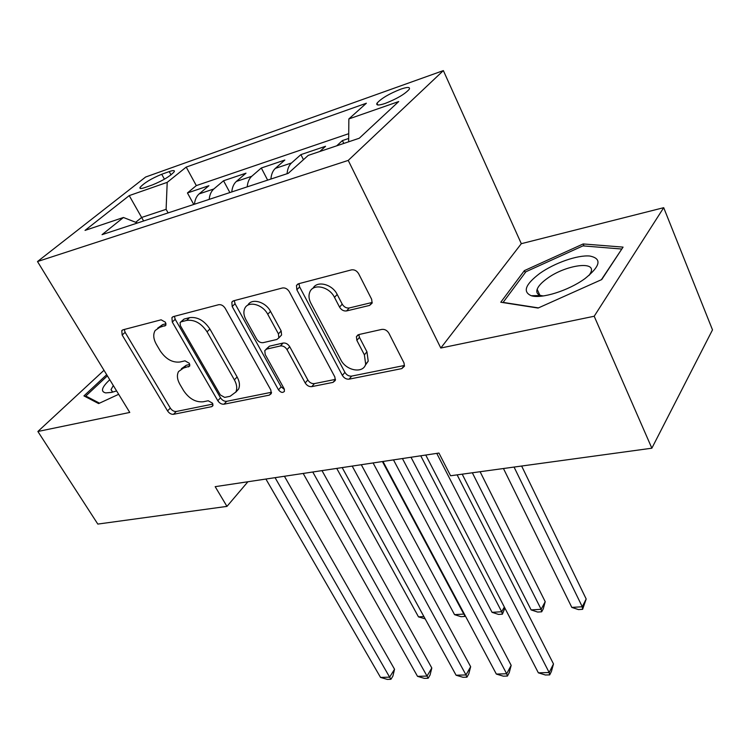 <?xml version="1.0" encoding="UTF-8"?>
<svg xmlns="http://www.w3.org/2000/svg" width="750" height="750" viewBox="0 0 750 750"><rect width="100%" height="100%" fill="white"/><g stroke="black" fill="none" stroke-linecap="round" stroke-linejoin="round"><path stroke-width="1.12" d="M165.497 322.266L161.109 319.809L123.066 329.794L121.781 330.647L122.166 335.034L167.55 410.906C169.247 413.353 171.225 414.488 173.503 414.309L211.659 406.669L212.841 405.816L212.522 403.191L208.219 400.753L203.175 401.784C195.647 402.422 189.131 398.728 183.647 390.703L179.906 384.356C177.131 379.378 176.672 375.113 178.556 371.541L183.488 368.062L189.628 366.131L189.338 363.291L184.987 360.834L179.944 362.006C172.406 362.822 165.834 359.109 160.209 350.878L156.375 344.353C153.347 338.906 152.944 334.284 155.166 330.497L159.713 327.356L165.759 325.35L165.497 322.266M540.112 295.819L539.484 296.334M400.8 89.138C389.166 93.75 381.234 98.438 377.006 103.2C375.9 105.525 378.647 105.591 385.247 103.406C396.938 98.803 404.934 94.097 409.247 89.287C410.353 86.906 407.541 86.859 400.8 89.138M369.581 305.419L372.122 303.141L371.663 299.306L358.678 273.769C356.822 270.741 354.413 269.447 351.45 269.878L298.584 283.744L296.475 285.459L296.85 289.781L342.356 375.403C344.1 378.15 346.359 379.397 349.125 379.153L401.812 368.606L404.475 366.169L403.978 362.887L388.931 333.272C387.131 330.366 384.759 329.072 381.816 329.4L358.837 334.556L356.409 336.684L356.869 340.378L364.387 354.834L365.672 364.209C363.225 373.894 346.088 370.781 340.828 359.831L310.884 303.253C308.794 299.137 308.447 295.397 309.834 292.003C313.163 283.106 329.325 286.537 334.491 297.375L339.553 307.106C341.372 310.012 343.716 311.288 346.584 310.931L369.581 305.419L372.206 302.447L349.247 307.969L346.584 310.931M440.794 348.028L594.197 316.247L651.853 448.2L712.5 329.869L663.703 207.684L521.316 243.684L443.363 70.603L348.234 160.406L440.794 348.028L521.316 243.684M103.987 370.294L37.875 431.484L129.769 412.444L37.5 261.544L348.234 160.406M37.875 431.484L97.819 524.081L226.959 506.391L247.912 481.744M651.853 448.2L450.572 475.763L438.947 453.056L215.175 486.666L226.959 506.391M225.225 308.344C223.406 305.578 221.213 304.369 218.663 304.706L173.4 316.584L171.919 317.625L172.284 322.05L217.8 400.697C219.516 403.238 221.578 404.4 223.987 404.203L269.306 395.138L271.256 393.619L270.797 389.934L225.225 308.344M233.597 300.797L282.441 287.981C285.188 287.597 287.484 288.844 289.322 291.731L334.838 376.931L335.306 380.466L333.028 382.378L311.803 386.625C309.141 386.859 306.947 385.631 305.203 382.95L287.034 349.641C285.253 346.894 283.041 345.666 280.387 345.956L266.719 349.078L264.788 350.578L265.209 354.553L284.128 388.716L284.447 391.275C282.759 393.113 280.781 392.644 278.503 389.85L232.191 306.534L231.834 302.119L233.597 300.797M348.684 138.469L342.403 140.588L343.809 143.438M319.772 151.509L325.556 146.287L300.891 154.622L303.459 159.675M287.081 173.719C287.494 168.891 288.966 165.3 291.506 162.975L275.372 168.375L284.841 160.041L261.319 167.991L267.647 180.122M247.209 186.853C247.659 182.119 249.169 178.594 251.756 176.278L236.372 181.434L246 173.175L223.537 180.759L213.825 188.981C211.209 191.278 209.662 194.747 209.184 199.378M229.875 192.562L223.537 180.759M144.881 187.575L152.409 184.931C162.938 180.6 170.222 176.184 174.272 171.694C174.872 170.259 173.184 170.231 169.2 171.6L161.709 174.262C151.266 178.594 144.037 182.991 140.034 187.453C139.453 188.822 141.066 188.859 144.881 187.575M443.363 70.603L145.612 177.028L37.5 261.544M348.656 141.806L348.853 118.941L366.375 103.228L186.206 167.1L167.203 182.353L166.106 209.334L168.112 212.906M348.853 118.941L398.719 101.541L359.259 138.244L308.231 155.391L288.225 173.344L102.047 234.666L123.441 217.491L85.031 230.4L129.225 195.609L167.203 182.353M348.731 133.688L196.312 185.606L187.444 192.956L208.912 185.709L199.144 193.903C196.509 196.191 194.944 199.631 194.456 204.234M251.756 176.278L261.319 167.991M291.506 162.975L300.891 154.622M336.675 145.838L342.403 140.588M166.106 209.334L141.628 217.463L135.703 222.3M143.625 220.969L129.225 195.609M594.197 316.247L663.703 207.684M193.772 204.459L187.444 192.956M196.312 185.606L186.206 167.1M137.484 222.994L123.441 217.491M236.372 181.434C233.775 183.741 232.247 187.238 231.788 191.934M275.372 168.375C272.822 170.7 271.331 174.253 270.9 179.053M106.688 374.709L83.944 395.897L98.625 403.575L118.669 394.303M623.062 247.116L583.181 243.947L524.353 270.637L500.775 302.241L538.088 308.053L601.734 279.562L623.062 247.116M525.253 272.625L524.353 270.637M584.044 245.963L583.181 243.947M166.041 323.738L162.637 324.619L157.65 328.181M181.378 368.738L186.309 365.259L189.806 364.453M124.284 329.475L125.128 332.344L170.316 408.084C172.003 410.522 173.991 411.656 176.259 411.478L212.916 404.081M174.403 316.322L175.209 319.303L220.528 397.819C222.234 400.341 224.288 401.503 226.697 401.306L271.5 392.269M181.153 321.825L180.094 322.584L180.356 325.65L220.312 394.941L224.662 397.397L230.128 396.281L235.828 392.034C237.384 388.556 236.897 384.497 234.384 379.856L207.056 331.819C201.291 323.212 194.475 319.416 186.609 320.419L181.153 321.825L184.069 319.069L180.694 322.013M235.716 392.259L238.547 389.128C240.103 385.65 239.625 381.591 237.112 376.959L234.384 379.856M184.069 319.069L189.516 317.662C197.372 316.641 204.169 320.428 209.906 329.016L237.112 376.959M335.494 379.369L314.409 383.616L311.803 386.625M265.922 349.378L269.456 346.172L283.106 343.041C285.759 342.75 287.963 343.969 289.734 346.706L307.828 379.959C309.553 382.631 311.747 383.85 314.409 383.616M234.309 300.609L235.05 303.731L281.156 386.887L284.428 389.381M267.741 314.259C262.762 304.406 248.419 300.619 244.922 308.147C243.281 311.484 243.609 315.338 245.906 319.697L256.603 339.009C258.384 341.737 260.578 342.947 263.175 342.656L276.844 339.478L278.85 337.894L278.428 333.863L267.741 314.259L270.525 311.4C265.613 301.641 251.438 297.825 247.828 305.194M280.369 336.281L281.588 334.988L281.175 330.966L278.428 333.863M270.525 311.4L281.175 330.966M312.994 288.309C316.997 280.312 332.259 284.109 337.191 294.45L342.225 304.163C344.034 307.059 346.378 308.334 349.247 307.969M365.231 365.353L368.212 361.163L366.947 351.797L364.387 354.834M358.828 334.566L359.456 337.359L366.947 351.797M298.95 283.65L299.634 286.922L344.916 372.366C346.659 375.113 348.909 376.359 351.675 376.106L404.278 365.503L401.812 368.606M336.731 468.403L418.5 616.875L423.9 616.547M425.166 618.853L418.5 616.875M275.072 477.666L389.634 677.156L380.531 677.419L265.903 479.044M284.419 476.259L394.547 669.244L389.634 677.156L390.928 679.294L387.291 679.397L380.531 677.419M394.547 669.244L392.887 676.125L390.928 679.294M109.772 379.734C101.681 387.309 100.341 391.697 105.741 392.897L111.722 392.353L116.625 390.947M113.306 385.528L111.019 389.634L112.744 392.109M99.516 403.163L85.791 396.019L107.391 375.853M86.578 397.275L85.791 396.019M539.869 273.366C525.328 284.381 522.459 291.834 531.262 295.716C541.378 299.072 568.284 290.719 584.55 278.906L584.963 278.616C600.544 266.053 602.147 258.525 589.772 256.031C577.519 254.869 554.541 262.941 539.869 273.366M589.191 275.325L590.944 272.241C596.119 260.409 564.966 265.238 547.144 278.522C541.734 282.403 538.416 285.994 537.159 289.294C536.138 292.397 537.347 294.469 540.816 295.509L543.272 295.95M539.691 296.325L540.159 295.931M621.656 249.244L601.378 279.722M538.444 307.894L503.109 302.4L525.909 271.744L582.956 245.878L621.562 249.019M373.087 462.947L454.547 614.653L463.791 614.081L382.416 461.541M465.178 615.619L464.681 616.462L460.997 616.688L454.547 614.653M464.681 616.462L464.091 613.575M411.009 457.247L492.056 612.337L501.675 611.737L420.741 455.784M504.891 608.1L502.397 614.184L498.562 614.419L492.056 612.337M502.397 614.184L501.675 611.737L504.338 607.022M462.197 474.178L531.122 609.919L541.134 609.3L545.212 601.678L480.103 471.722M545.212 601.678L543.3 608.766L541.678 611.812L541.134 609.3L472.341 472.781M541.678 611.812L537.675 612.056L531.122 609.919M503.456 468.525L571.819 607.406L582.272 606.759L586.181 598.997L521.634 466.031M586.181 598.997L582.609 609.338L582.272 606.759L514.059 467.072M582.609 609.338L578.438 609.591L571.819 607.406M312.769 472.003L427.022 676.069L417.525 676.35L303.188 473.447M321.994 470.616L431.812 667.997L427.022 676.069L428.147 678.263L424.35 678.366L417.525 676.35M431.812 667.997L430.059 675.028L428.147 678.263M352.191 466.078L465.994 674.944L456.094 675.225L342.169 467.587M361.284 464.719L470.653 666.703L465.994 674.944L466.941 677.175L462.994 677.288L456.094 675.225M470.653 666.703L468.797 673.884L466.941 677.175M393.478 459.881L506.672 673.762L496.341 674.062L382.978 461.456M402.422 458.541L511.172 665.344L506.672 673.762L507.431 676.05L503.297 676.163L496.341 674.062M511.172 665.344L509.222 672.684L507.431 676.05M436.762 453.375L549.169 672.525L538.369 672.834L425.747 455.034M457.134 474.872L553.491 663.938L549.169 672.525L549.703 674.878L545.391 674.991L538.369 672.834M553.491 663.938L551.428 671.438L549.703 674.878M213.825 188.981L199.144 193.903M164.438 179.184L161.709 174.262M171.019 174.881L169.2 171.6M162.637 324.619L159.713 327.356M189.825 365.616L188.522 366.919M186.309 365.259L183.488 368.062M213.019 405.234L211.659 406.669M176.259 411.478L173.503 414.309M170.316 408.084L167.55 410.906M125.128 332.344L122.166 335.034M165.966 324.909L164.747 326.062M271.491 392.7L269.306 395.138M226.697 401.306L223.987 404.203M220.528 397.819L217.8 400.697M175.209 319.303L172.284 322.05M209.906 329.016L207.056 331.819M189.516 317.662L186.609 320.419M335.484 379.472L333.028 382.378M307.828 379.959L305.203 382.95M289.734 346.706L287.034 349.641M283.106 343.041L280.387 345.956M269.456 346.172L266.719 349.078M281.156 386.887L278.503 389.85M235.05 303.731L232.191 306.534M342.225 304.163L339.553 307.106M337.191 294.45L334.491 297.375M359.456 337.359L356.869 340.378M351.675 376.106L349.125 379.153M344.916 372.366L342.356 375.403M299.634 286.922L296.85 289.781M377.859 104.991L377.006 103.2M140.625 188.513L140.034 187.453M122.456 330.038L121.781 330.647M172.762 316.837L171.919 317.625M238.547 389.128L235.828 392.034M281.588 334.988L278.85 337.894M232.922 301.059L231.834 302.119M368.212 361.163L365.672 364.209M357.975 334.866L356.409 336.684M297.891 284.006L296.475 285.459M111.291 392.447L105.741 392.897M112.491 392.034L111.019 389.634M540.816 295.509L531.262 295.716M539.822 295.181L537.159 289.294"/></g></svg>
